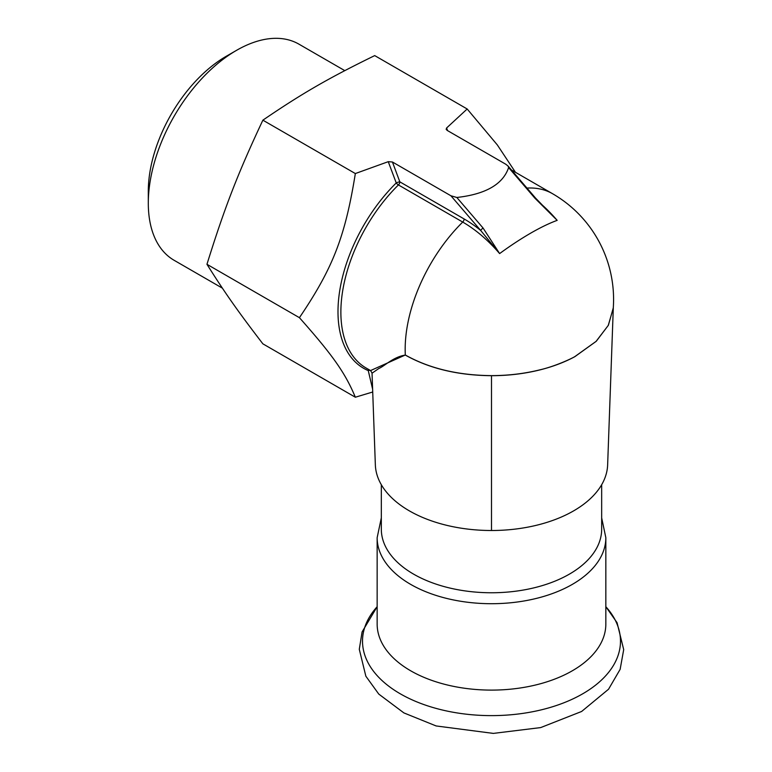 <?xml version="1.0" encoding="UTF-8"?>
<svg xmlns="http://www.w3.org/2000/svg" width="772" height="772" viewBox="0 0 772 772"><rect width="100%" height="100%" fill="white"/><g stroke="black" fill="none" stroke-linecap="round" stroke-linejoin="round"><path stroke-width="1.16" d="M377.151 537.688A114.343 66.016 180 0 0 381.783 556.274A114.343 66.016 180 0 0 507.754 603.038A114.343 66.016 180 0 0 605.837 537.688L605.837 624.094A114.343 66.016 180 0 1 507.754 689.435A114.343 66.016 180 0 1 381.783 642.68A114.343 66.016 180 0 1 377.151 624.094L377.151 537.688L381.32 517.867M601.668 484.719L601.668 529.158A110.174 63.603 180 0 1 597.21 547.068A110.174 63.603 180 0 1 491.494 592.761A110.174 63.603 180 0 1 385.778 547.068A110.174 63.603 180 0 1 381.32 529.158L381.32 484.719M148.301 203.181L148.301 191.244A110.174 63.613 -60 0 1 188.85 88.886A110.174 63.613 -60 0 1 226.196 56.308L236.541 50.344A124.794 72.047 120 0 0 194.235 87.236A124.794 72.047 120 0 0 148.301 203.181A124.794 72.047 120 0 0 174.144 260.309L222.394 288.159M344.785 70.628L298.938 44.158A124.794 72.047 120 0 0 236.541 50.344M262.876 343.839C237.93 311.367 224.777 292.656 206.954 264.294C224.777 207.128 237.93 173.227 262.876 120.171L355.342 173.555C345.2 236.57 332.944 268.164 299.42 317.678C332.944 355.477 345.2 372.924 355.342 397.223L262.876 343.839M447.586 130.642L446.602 127.988L467.176 108.987L374.709 55.603C328.389 78.233 302.084 93.422 262.876 120.171M467.176 108.987L497.332 144.933L515.464 172.301M206.954 264.294L299.42 317.678M388.248 161.676L392.437 162.004L399.828 181.845A2.982 0.685 -20.3 0 0 396.248 182.945L388.248 161.676L355.342 173.555M372.722 392.002L355.342 397.223M372.625 389.233L368.254 370.589A2.982 2.586 174.3 0 1 370.425 370.502M392.437 162.004L450.925 195.779L456.831 197.478C485.723 194.226 502.987 184.257 508.623 167.582L508.024 166.009L505.67 164.166L447.181 130.4L446.158 129.339L446.602 127.988M526.967 188.078A122.082 70.484 -60 0 1 552.54 193.704A122.082 122.082 0 0 1 613.267 308.173L608.249 325.437L596.081 341.388L574.87 356.587C571.618 358.623 555.029 366.391 539.86 369.846C524.439 373.667 508.323 375.597 491.494 375.626C458.047 375.337 429.319 368.466 405.319 355.014L370.55 370.57L372.036 373.04L375.346 464.831A116.176 67.077 180 0 0 491.494 530.509A116.176 67.077 0 0 0 602.971 482.326A116.176 67.077 0 0 0 607.641 464.831L613.315 307.42M540.072 203.094A115.105 66.45 60 0 1 557.172 220.358L535.585 198.114L508.024 166.009M372.365 372.972L378.859 368.466C384.543 366.169 393.238 356.915 405.319 355.081L405.319 355.014A122.082 70.484 -60 0 1 462.717 222.066A2.982 1.718 120 0 0 464.126 218.958L399.828 181.845A2.982 1.718 120 0 1 398.429 184.942L462.717 222.066A115.105 66.45 60 0 1 499.619 253.583A121.793 23.063 140.6 0 1 501.24 252.405A122.082 30.87 139.4 0 1 530.625 233.192A122.082 30.87 139.4 0 1 530.644 233.173A122.082 30.87 139.4 0 1 555.985 220.802A121.793 26.084 -37.3 0 1 557.172 220.358L534.871 198.153A2.982 0.753 -40.6 0 1 535.585 198.114M464.126 218.958A117.904 68.071 60 0 1 480.686 230.442L499.619 253.583L483.079 228.049A2.982 0.753 -40.6 0 0 480.686 230.442L450.925 195.779M405.319 355.081C429.319 368.533 458.047 375.404 491.494 375.694A121.87 70.358 0 0 0 574.87 356.654L596.235 341.301L608.384 325.244L613.286 307.883M367.733 662.125A128.972 74.459 180 0 1 377.151 606.705L362.097 631.911L359.289 649.3L365.851 676.204L378.772 694.086L403.901 712.913L436.132 725.95L493.308 733.4L540.699 727.581L581.625 711.475L608.548 689.232L620.138 669.343L623.699 649.619L617.069 622.705L605.837 606.696A128.972 74.459 180 0 1 539.715 710.221A128.972 74.459 180 0 1 367.733 662.125M369.663 370.058A2.982 2.422 -67.2 0 0 368.254 370.589A123.568 71.342 -60 0 1 396.248 182.945A2.982 1.052 45.4 0 0 398.429 184.942A122.082 70.484 120 0 0 366.16 368.041L370.55 370.57M534.871 198.153L508.623 167.582M456.831 197.478L483.079 228.049M491.494 530.509L491.494 375.626M605.837 537.688L601.668 517.867M552.54 193.704L511.411 169.965"/></g></svg>
